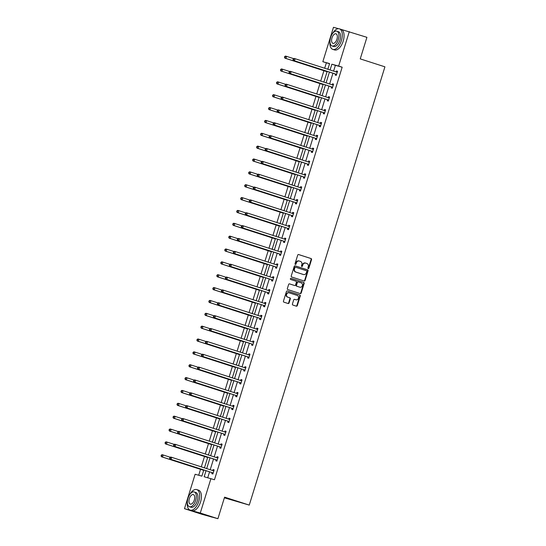 <?xml version="1.0" encoding="UTF-8"?>
<svg xmlns="http://www.w3.org/2000/svg" width="546" height="546" viewBox="0 0 546 546"><rect width="100%" height="100%" fill="white"/><g stroke="black" fill="none" stroke-linecap="round" stroke-linejoin="round"><path stroke-width="0.82" d="M308.224 268.598A0.594 0.512 105.4 0 0 308.879 268.188L311.541 259.596A0.846 0.73 105.4 0 0 311.097 258.565L298.642 254.552A0.846 0.73 105.4 0 0 297.7 255.139L295.038 263.732A0.594 0.512 105.4 0 0 296.007 264.046L296.355 262.933A2.71 2.327 105.4 0 1 299.29 261.036A2.71 2.327 105.4 0 1 299.372 261.056L300.409 261.391A2.71 2.327 105.4 0 1 301.822 264.694L301.474 265.806A0.594 0.512 105.4 0 0 302.443 266.12L302.791 265.008A2.71 2.327 105.4 0 1 305.726 263.104A2.71 2.327 105.4 0 1 305.808 263.131L306.845 263.465A2.71 2.327 105.4 0 1 308.258 266.769L307.91 267.881A0.594 0.512 105.4 0 0 308.224 268.598M308.04 268.489A0.594 0.512 105.4 0 0 308.456 268.072L311.118 259.473A0.846 0.73 105.4 0 0 310.674 258.442L298.491 254.525M295.168 264.346A0.594 0.512 105.4 0 0 295.584 263.93L295.925 262.817L296.355 262.933M301.604 266.421A0.594 0.512 105.4 0 0 302.02 265.998L302.361 264.885L302.791 265.008M292.424 304.02A0.846 0.73 105.4 0 0 292.868 305.05L296.362 306.176A0.846 0.73 105.4 0 0 297.304 305.589L300.259 296.041A0.846 0.73 105.4 0 0 299.815 295.011L287.36 290.998A0.846 0.73 105.4 0 0 286.418 291.584L283.463 301.133A0.846 0.73 105.4 0 0 283.906 302.163L288.124 303.521A0.846 0.73 105.4 0 0 289.066 302.941L290.335 298.853A0.846 0.73 105.4 0 0 289.892 297.823L287.797 297.147A2.266 1.945 105.4 0 1 289.141 292.82L297.338 295.461A2.266 1.945 105.4 0 1 296 299.788L294.635 299.345A0.846 0.73 105.4 0 0 293.687 299.931L292.424 304.02M341.318 29.457L366.919 37.326L360.244 58.886L384.923 66.83L249.256 505.091L224.583 497.147L217.909 518.7L200.286 513.028L184.473 508.674L195.127 474.256L201.897 476.126L203.801 469.983M349.29 31.654L338.643 66.066L331.866 64.203L330.077 69.984M206.033 470.7L204.163 476.747L214.462 479.75L342.165 67.199L338.643 66.066M210.933 478.61L200.286 513.028M304.149 281.013A0.846 0.73 105.4 0 0 305.091 280.426L308.046 270.877A0.846 0.73 105.4 0 0 307.61 269.847L295.147 265.841A0.846 0.73 105.4 0 0 294.205 266.428L291.25 275.969A0.846 0.73 105.4 0 0 291.694 277.006L304.149 281.013M299.979 293.509A0.846 0.73 105.4 0 0 300.771 292.888L303.726 283.347L304.156 283.463L301.201 293.011A0.846 0.73 105.4 0 1 300.28 293.605A0.846 0.73 105.4 0 0 300.28 293.605L287.797 289.585A0.846 0.73 105.4 0 1 287.36 288.554L288.622 284.466A0.846 0.73 105.4 0 1 289.537 283.872A0.846 0.73 105.4 0 0 289.537 283.872L294.615 285.51A0.846 0.73 105.4 0 0 295.557 284.923L296.396 282.207A0.846 0.73 105.4 0 0 295.959 281.176L290.697 279.484A0.594 0.512 105.4 0 1 291.032 278.344L291.045 278.351A0.594 0.512 105.4 0 0 291.032 278.344M291.045 278.351L303.712 282.432A0.846 0.73 105.4 0 1 304.156 283.463M217.909 518.7L202.102 514.346L184.473 508.674M329.559 63.732L322.829 61.712L333.483 27.3L338.54 28.692M224.372 497.815L249.256 505.091M207.35 458.51L207.535 457.562M208.333 454.989L208.524 454.361M215.308 432.794L215.493 431.845M216.291 429.272L216.482 428.644M223.273 407.077L223.457 406.128M224.256 403.549L224.447 402.928M231.231 381.361L231.415 380.412M232.214 377.832L232.405 377.211M239.196 355.644L239.38 354.695M240.172 352.115L240.37 351.494M247.154 329.927L247.338 328.979M248.137 326.399L248.328 325.778M255.119 304.211L255.296 303.262M256.094 300.682L256.286 300.061M263.076 278.494L263.261 277.539M264.059 274.966L264.25 274.345M271.034 252.778L271.219 251.822M272.017 249.249L272.208 248.628M278.999 227.061L279.183 226.105M279.975 223.532L280.173 222.911M286.957 201.338L287.141 200.389M287.94 197.816L288.131 197.188M294.922 175.621L295.099 174.672M295.898 172.099L296.096 171.471M302.88 149.904L303.064 148.956M303.863 146.383L304.054 145.755M310.838 124.188L311.022 123.239M311.821 120.666L312.012 120.038M318.803 98.471L318.987 97.522M319.779 94.949L319.976 94.321M326.761 72.754L326.945 71.806M327.743 69.226L327.934 68.605M326.358 62.845L324.686 68.243M323.921 70.714L320.707 81.101M319.942 83.572L316.728 93.96M315.963 96.43L312.742 106.818M311.978 109.289L308.763 119.676M307.999 122.147L304.784 132.535M304.02 135.005L300.805 145.393M300.041 147.864L296.826 158.258M296.062 160.722L292.84 171.116M292.076 173.58L288.861 183.975M288.097 186.439L284.882 196.833M284.118 199.297L280.903 209.691M280.139 212.155L276.918 222.55M276.16 225.013L272.939 235.408M272.174 237.872L268.96 248.266M268.195 250.73L264.981 261.125M264.216 263.588L261.002 273.983M260.237 276.447L257.016 286.841M256.258 289.305L253.037 299.699M252.272 302.163L249.058 312.558M248.293 315.022L245.079 325.416M244.315 327.887L241.1 338.274M240.336 340.745L237.114 351.133M236.35 353.603L233.135 363.991M232.371 366.462L229.156 376.849M228.392 379.32L225.177 389.707M224.413 392.178L221.198 402.566M220.434 405.036L217.212 415.424M216.448 417.895L213.233 428.282M212.469 430.753L209.255 441.141M208.49 443.611L205.276 453.999M204.511 456.47L201.297 466.857M200.532 469.328L198.696 475.245M322.782 85.613L322.966 84.664M323.764 82.091L323.955 81.463M314.824 111.329L315.001 110.381M315.8 107.808L315.998 107.18M306.859 137.046L307.043 136.097M307.842 133.524L308.033 132.896M298.901 162.763L299.085 161.814M299.877 159.241L300.075 158.613M290.936 188.479L291.12 187.531M291.919 184.958L292.11 184.33M282.978 214.203L283.162 213.247M283.961 210.674L284.152 210.053M275.02 239.919L275.198 238.964M275.996 236.391L276.187 235.77M267.055 265.636L267.24 264.68M268.038 262.107L268.229 261.486M259.097 291.352L259.282 290.397M260.073 287.824L260.271 287.203M251.133 317.069L251.317 316.12M252.115 313.541L252.307 312.919M243.175 342.786L243.359 341.837M244.158 339.257L244.349 338.636M235.217 368.502L235.394 367.554M236.193 364.974L236.384 364.353M227.252 394.219L227.436 393.27M228.235 390.69L228.426 390.069M219.294 419.935L219.472 418.987M220.27 416.407L220.468 415.786M211.329 445.652L211.514 444.703M212.312 442.13L212.503 441.502M203.371 471.369L203.556 470.42M204.347 467.847L204.545 467.219M329.429 72.086L326.099 82.842M325.443 84.944L322.12 95.7M321.464 97.802L318.141 108.558M317.485 110.661L314.155 121.417M313.506 123.519L310.176 134.275M309.527 136.377L306.197 147.133M305.542 149.235L302.218 159.992M301.563 162.094L298.239 172.85M297.584 174.959L294.253 185.708M293.605 187.817L290.274 198.567M289.626 200.675L286.295 211.425M285.64 213.534L282.316 224.283M281.661 226.392L278.33 237.141M277.682 239.25L274.351 250M273.703 252.109L270.372 262.858M269.724 264.967L266.393 275.716M265.738 277.825L262.414 288.575M261.759 290.684L258.429 301.433M257.78 303.542L254.45 314.291M253.801 316.4L250.471 327.15M249.822 329.258L246.492 340.008M245.837 342.117L242.513 352.866M241.858 354.975L238.527 365.731M237.879 367.833L234.548 378.59M233.9 380.692L230.569 391.448M229.914 393.55L226.59 404.306M225.935 406.408L222.611 417.164M221.956 419.267L218.625 430.023M217.977 432.125L214.646 442.881M213.998 444.983L210.667 455.739M210.012 457.841L206.688 468.598M327.846 69.26L329.6 63.575L322.829 61.712M204.45 467.874L207.78 457.125M208.435 455.016L211.759 444.267M212.414 442.158L215.738 431.408M216.393 429.299L219.724 418.55M220.372 416.441L223.703 405.692M224.351 403.583L227.682 392.833M228.337 390.724L231.661 379.975M232.316 377.866L235.64 367.117M236.295 365.008L239.626 354.258M240.274 352.15L243.605 341.4M244.253 339.291L247.584 328.542M248.239 326.433L251.563 315.677M252.218 313.575L255.542 302.818M256.197 300.716L259.527 289.96M260.176 287.858L263.506 277.102M264.155 275L267.485 264.244M268.141 262.141L271.464 251.385M272.12 249.283L275.45 238.527M276.099 236.425L279.429 225.669M280.078 223.567L283.408 212.81M284.056 210.708L287.387 199.952M288.042 197.85L291.366 187.094M292.021 184.992L295.352 174.235M296 172.133L299.331 161.377M299.979 159.268L303.31 148.519M303.958 146.41L307.289 135.661M307.944 133.552L311.268 122.802M311.923 120.693L315.254 109.944M315.902 107.835L319.233 97.086M319.881 94.977L323.212 84.227M323.867 82.118L327.19 71.369M342.165 67.199L335.394 65.336L333.606 71.117M332.951 73.219L329.627 83.975M328.972 86.084L325.641 96.833M324.993 98.942L321.662 109.691M321.014 111.8L317.683 122.55M317.028 124.659L313.704 135.408M313.049 137.517L309.719 148.266M309.07 150.375L305.74 161.125M305.091 163.234L301.761 173.983M301.112 176.092L297.782 186.841M297.126 188.95L293.803 199.7M293.147 201.808L289.817 212.558M289.168 214.667L285.838 225.416M285.189 227.525L281.859 238.274M281.21 240.383L277.88 251.133M277.225 253.242L273.901 263.998M273.246 266.1L269.915 276.856M269.267 278.958L265.936 289.714M265.288 291.817L261.957 302.573M261.302 304.675L257.978 315.431M257.323 317.533L253.999 328.289M253.344 330.391L250.013 341.148M249.365 343.25L246.034 354.006M245.386 356.108L242.055 366.864M241.4 368.966L238.076 379.723M237.421 381.825L234.097 392.581M233.442 394.683L230.112 405.439M229.463 407.541L226.133 418.297M225.484 420.406L222.154 431.156M221.499 433.265L218.175 444.014M217.52 446.123L214.196 456.872M213.541 458.981L210.21 469.731M209.562 471.84L207.733 477.73M335.394 65.336L331.866 64.203M212.804 470.495L213.09 469.574L214.155 469.867L212.879 473.989L211.814 473.696L212.101 472.775M216.782 457.637L217.069 456.715L218.141 457.009L216.864 461.131L215.793 460.838L216.08 459.916M220.761 444.778L221.048 443.857L222.12 444.151L220.843 448.273L219.772 447.979L220.058 447.058M224.747 431.92L225.027 430.999L226.099 431.292L224.822 435.415L223.758 435.121L224.037 434.2M228.726 419.062L229.013 418.14L230.078 418.434L228.801 422.556L227.737 422.263L228.023 421.341M232.705 406.204L232.992 405.282L234.057 405.576L232.78 409.698L231.716 409.404L232.002 408.483M236.684 393.345L236.971 392.424L238.042 392.717L236.766 396.84L235.695 396.546L235.981 395.625M240.663 380.487L240.95 379.566L242.021 379.859L240.745 383.981L239.674 383.688L239.96 382.766M244.649 367.629L244.936 366.707L246 367.001L244.724 371.123L243.659 370.83L243.939 369.908M248.628 354.77L248.915 353.849L249.979 354.142L248.703 358.265L247.638 357.971L247.925 357.05M252.607 341.912L252.894 340.991L253.958 341.284L252.689 345.406L251.617 345.113L251.904 344.185M256.586 329.054L256.873 328.132L257.944 328.426L256.668 332.548L255.596 332.255L255.883 331.326M260.572 316.195L260.851 315.274L261.923 315.568L260.647 319.69L259.575 319.39L259.862 318.468M264.551 303.337L264.837 302.416L265.902 302.709L264.626 306.832L263.561 306.531L263.841 305.61M268.53 290.479L268.816 289.557L269.881 289.851L268.605 293.973L267.54 293.673L267.827 292.752M272.509 277.621L272.795 276.699L273.86 276.993L272.59 281.108L271.519 280.815L271.806 279.893M276.488 264.762L276.774 263.834L277.846 264.134L276.569 268.25L275.498 267.956L275.785 267.035M280.473 251.904L280.753 250.976L281.825 251.276L280.548 255.391L279.477 255.098L279.764 254.177M284.452 239.046L284.739 238.117L285.804 238.418L284.527 242.533L283.463 242.24L283.743 241.318M288.431 226.18L288.718 225.259L289.783 225.553L288.506 229.675L287.442 229.381L287.728 228.46M292.41 213.322L292.697 212.401L293.768 212.694L292.492 216.817L291.421 216.523L291.707 215.602M296.389 200.464L296.676 199.543L297.747 199.836L296.471 203.958L295.4 203.665L295.686 202.743M300.375 187.606L300.655 186.684L301.726 186.978L300.45 191.1L299.379 190.807L299.665 189.885M304.354 174.747L304.641 173.826L305.705 174.119L304.429 178.242L303.364 177.948L303.651 177.027M308.333 161.889L308.62 160.968L309.684 161.261L308.408 165.383L307.343 165.09L307.63 164.169M312.312 149.031L312.599 148.109L313.67 148.403L312.394 152.525L311.322 152.232L311.609 151.31M316.291 136.172L316.578 135.251L317.649 135.544L316.373 139.667L315.301 139.373L315.588 138.452M320.277 123.314L320.557 122.393L321.628 122.686L320.352 126.809L319.287 126.515L319.567 125.594M324.256 110.456L324.542 109.534L325.607 109.828L324.331 113.95L323.266 113.657L323.553 112.735M328.235 97.597L328.521 96.676L329.586 96.97L328.31 101.092L327.245 100.798L327.532 99.877M332.214 84.739L332.5 83.818L333.572 84.111L332.296 88.234L331.224 87.94L331.511 87.019M336.193 71.881L336.479 70.96L337.551 71.253L336.275 75.375L335.203 75.082L335.49 74.16M336.479 70.96L337.537 71.301M332.5 83.818L333.558 84.159M328.521 96.676L329.572 97.017M324.542 109.534L325.593 109.876M320.557 122.393L321.614 122.734M316.578 135.251L317.635 135.592M312.599 148.109L313.657 148.451M308.62 160.968L309.671 161.309M304.641 173.826L305.692 174.167M300.655 186.684L301.713 187.025M296.676 199.543L297.734 199.884M292.697 212.401L293.748 212.742M288.718 225.259L289.769 225.6M284.739 238.117L285.79 238.459M280.753 250.976L281.811 251.317M276.774 263.834L277.832 264.175M272.795 276.699L273.846 277.034M268.816 289.557L269.867 289.892M264.837 302.416L265.888 302.75M260.851 315.274L261.909 315.608M256.873 328.132L257.93 328.467M252.894 340.991L253.945 341.325M248.915 353.849L249.966 354.183M244.936 366.707L245.987 367.048M240.95 379.566L242.008 379.907M236.971 392.424L238.029 392.765M232.992 405.282L234.043 405.623M229.013 418.14L230.064 418.482M225.027 430.999L226.085 431.34M221.048 443.857L222.106 444.198M217.069 456.715L218.127 457.057M213.09 469.574L214.141 469.915M305.644 263.083L305.378 263.015A2.71 2.327 105.4 0 0 305.296 262.988A2.71 2.327 105.4 0 0 302.361 264.885M299.201 261.015L298.942 260.94A2.71 2.327 105.4 0 0 298.86 260.913A2.71 2.327 105.4 0 0 295.925 262.817M303.876 280.924A0.846 0.73 105.4 0 0 304.668 280.31L307.623 270.761A0.846 0.73 105.4 0 0 307.18 269.731L294.997 265.806M306.804 271.458A0.594 0.512 105.4 0 0 306.497 270.734L295.557 267.219A0.594 0.512 105.4 0 0 294.901 267.629L294.54 268.803A2.71 2.327 105.4 0 0 295.952 272.099L303.426 274.508A2.71 2.327 105.4 0 0 303.508 274.529A2.71 2.327 105.4 0 0 306.442 272.631L306.804 271.458M295.522 267.206L295.133 267.096A0.594 0.512 105.4 0 0 294.471 267.506L294.901 267.629M303.16 274.433A2.71 2.327 105.4 0 1 303.078 274.413A2.71 2.327 105.4 0 1 302.996 274.392L295.522 271.983A2.71 2.327 105.4 0 1 294.11 268.68L294.471 267.506M289.414 283.852L294.192 285.387A0.846 0.73 105.4 0 0 294.239 285.401L294.642 285.517M290.922 278.33L303.712 282.432M299.856 287.196A2.266 1.945 105.4 0 0 301.201 282.869L298.307 281.934A0.846 0.73 105.4 0 0 297.365 282.521L296.526 285.23A0.846 0.73 105.4 0 0 296.969 286.268L299.433 287.08A2.266 1.945 105.4 0 0 299.57 287.114M298.259 281.92L297.884 281.818A0.846 0.73 105.4 0 0 296.942 282.405L297.365 282.521M299.433 287.08L296.539 286.145A0.846 0.73 105.4 0 1 296.103 285.114L296.942 282.405M303.726 283.347A0.846 0.73 105.4 0 0 303.283 282.309M295.707 299.706A2.266 1.945 105.4 0 1 295.57 299.672L294.478 299.317M288.998 292.779L288.711 292.704A2.266 1.945 105.4 0 0 287.373 297.031L287.797 297.147M287.851 303.433A0.846 0.73 105.4 0 0 288.643 302.818L289.906 298.737A0.846 0.73 105.4 0 0 289.462 297.7L287.373 297.031M296.082 306.088A0.846 0.73 105.4 0 0 296.874 305.473L299.829 295.925A0.846 0.73 105.4 0 0 299.392 294.895L287.21 290.97M293.646 58.647L286.582 56.374L285.94 58.436L284.875 58.142L326.61 71.581A0.86 0.744 -74.6 0 1 326.856 71.724L327.034 71.888M284.896 57.432L285.149 56.607L284.725 56.491L284.466 57.316L285.94 58.436L326.61 71.581M284.725 56.491L285.51 56.081L286.582 56.374L285.149 56.607M284.875 58.142L284.466 57.316M293.27 58.845L293.011 59.671L293.441 59.787L293.693 58.961L293.27 58.845L294.055 58.436L295.127 58.729L336.862 72.168A0.86 0.744 105.4 0 0 337.148 72.188L337.264 72.174M293.693 58.961L295.127 58.729L294.485 60.79L293.42 60.497L335.155 73.935A0.86 0.744 105.4 0 1 335.401 74.079L336.391 74.993M336.561 74.454L336.473 74.372A0.86 0.744 105.4 0 0 336.227 74.229L294.485 60.79L293.441 59.787M336.043 71.901A0.86 0.744 105.4 0 0 336.077 71.895L337.401 71.724M293.011 59.671L293.42 60.497M329.989 41.114A10.79 5.535 -72.2 0 0 332.78 49.365A10.79 5.535 -72.2 0 0 341.427 40.568A10.79 5.535 -72.2 0 0 339.387 28.829A10.79 5.535 -72.2 0 0 332.309 33.907M332.78 49.365L334.541 49.939A10.79 5.535 -72.2 0 0 343.188 41.141A10.79 5.535 -72.2 0 0 341.154 29.395L339.387 28.829M336.841 31.183L338.465 31.709A7.767 3.986 107.8 0 1 339.926 40.158A7.767 3.986 107.8 0 1 333.702 46.492L332.084 45.973A7.767 3.986 -72.2 0 0 338.308 39.64A7.767 3.986 -72.2 0 0 336.841 31.183A7.767 3.986 -72.2 0 0 330.617 37.517A7.767 3.986 -72.2 0 0 332.084 45.973M331.982 37.892A5.003 2.566 -72.2 0 0 332.93 43.339A5.003 2.566 -72.2 0 0 336.943 39.257A5.003 2.566 -72.2 0 0 335.995 33.811A5.003 2.566 -72.2 0 0 331.982 37.892M187.36 501.876A10.79 5.535 -72.2 0 0 190.145 510.135A10.79 5.535 -72.2 0 0 198.792 501.337A10.79 5.535 -72.2 0 0 196.758 489.598A10.79 5.535 -72.2 0 0 189.68 494.669M190.145 510.135L191.912 510.701A10.79 5.535 -72.2 0 0 200.559 501.904A10.79 5.535 -72.2 0 0 198.519 490.165L196.758 489.598M194.212 491.946L195.83 492.472A7.767 3.986 107.8 0 1 197.297 500.921A7.767 3.986 107.8 0 1 191.073 507.254L189.448 506.736A7.767 3.986 -72.2 0 0 195.68 500.402A7.767 3.986 -72.2 0 0 194.212 491.946A7.767 3.986 -72.2 0 0 187.988 498.286A7.767 3.986 -72.2 0 0 189.448 506.736M189.353 498.662A5.003 2.566 -72.2 0 0 190.295 504.108A5.003 2.566 -72.2 0 0 194.308 500.027A5.003 2.566 -72.2 0 0 193.366 494.58A5.003 2.566 -72.2 0 0 189.353 498.662M209.944 516.509L211.439 516.987A10.79 5.535 -72.2 0 0 212.182 517.123M289.667 71.506L282.596 69.233L281.961 71.294L280.89 71L322.631 84.439A0.86 0.744 -74.6 0 1 322.877 84.582L323.055 84.746M280.917 70.291L281.17 69.472L280.74 69.349L280.487 70.175L281.961 71.294L323.116 84.541M280.74 69.349L281.531 68.939L282.596 69.233L281.17 69.472M280.89 71L280.487 70.175M285.681 84.364L278.617 82.091L277.982 84.152L276.911 83.859L318.652 97.297A0.86 0.744 -74.6 0 1 318.898 97.441L319.069 97.604M276.931 83.149L277.191 82.33L276.761 82.207L276.508 83.033L277.982 84.152L319.13 97.4M276.761 82.207L277.552 81.798L278.617 82.091L277.191 82.33M276.911 83.859L276.508 83.033M289.291 71.703L289.032 72.529L289.462 72.645L289.714 71.819L289.291 71.703L290.076 71.294L291.141 71.587L332.883 85.026A0.86 0.744 105.4 0 0 333.162 85.046L333.285 85.033M289.714 71.819L291.141 71.587L290.506 73.649L289.435 73.355L331.176 86.794A0.86 0.744 105.4 0 1 331.422 86.937L332.412 87.851M332.575 87.312L332.494 87.23A0.86 0.744 105.4 0 0 332.248 87.087L290.506 73.649L289.462 72.645M332.057 84.76A0.86 0.744 105.4 0 0 332.098 84.753L333.422 84.582M289.032 72.529L289.435 73.355M285.305 84.562L285.053 85.388L285.483 85.504L285.735 84.678L285.305 84.562L286.097 84.152L287.162 84.446L328.904 97.884A0.86 0.744 105.4 0 0 329.183 97.905L329.306 97.891M285.735 84.678L287.162 84.446L286.527 86.507L285.456 86.213L327.197 99.652A0.86 0.744 105.4 0 1 327.443 99.795L328.433 100.71M328.596 100.171L328.508 100.089A0.86 0.744 105.4 0 0 328.262 99.945L286.527 86.507L285.483 85.504M328.078 97.618A0.86 0.744 105.4 0 0 328.119 97.611L329.443 97.441M285.053 85.388L285.456 86.213M281.702 97.222L274.638 94.949L273.996 97.011L272.932 96.717L314.673 110.156A0.86 0.744 -74.6 0 1 314.919 110.299L315.09 110.463M272.952 96.007L273.212 95.188L272.782 95.065L272.529 95.891L273.996 97.011L315.151 110.258M272.782 95.065L273.566 94.656L274.638 94.949L273.212 95.188M272.932 96.717L272.529 95.891M281.327 97.42L281.074 98.246L281.497 98.362L281.756 97.536L281.327 97.42L282.118 97.011L283.183 97.304L324.925 110.742A0.86 0.744 105.4 0 0 325.204 110.77L325.32 110.749M281.756 97.536L283.183 97.304L282.548 99.365L281.477 99.072L323.218 112.51A0.86 0.744 105.4 0 1 323.464 112.653L324.454 113.568M324.617 113.029L324.529 112.947A0.86 0.744 105.4 0 0 324.283 112.804L282.548 99.365L281.497 98.362M324.099 110.476A0.86 0.744 105.4 0 0 324.133 110.469L325.464 110.299M281.074 98.246L281.477 99.072M277.723 110.08L270.659 107.808L270.017 109.869L268.953 109.575L310.688 123.014A0.86 0.744 -74.6 0 1 310.933 123.157L311.111 123.321M268.973 108.866L269.226 108.047L268.803 107.924L268.543 108.75L270.017 109.869L311.172 123.116M268.803 107.924L269.587 107.514L270.659 107.808L269.226 108.047M268.953 109.575L268.543 108.75M277.348 110.278L277.095 111.104L277.518 111.22L277.777 110.394L277.348 110.278L278.132 109.869L279.204 110.162L320.946 123.601A0.86 0.744 105.4 0 0 321.225 123.628L321.341 123.608M277.777 110.394L279.204 110.162L278.562 112.223L277.498 111.93L319.239 125.368A0.86 0.744 105.4 0 1 319.478 125.512L320.468 126.426M320.639 125.887L320.55 125.805A0.86 0.744 105.4 0 0 320.304 125.662L278.562 112.223L277.518 111.22M320.12 123.335A0.86 0.744 105.4 0 0 320.154 123.328L321.485 123.157M277.095 111.104L277.498 111.93M273.744 122.946L266.68 120.666L266.038 122.727L264.974 122.434L306.709 135.872A0.86 0.744 -74.6 0 1 306.954 136.015L307.132 136.179M264.994 121.724L265.247 120.905L264.824 120.782L264.564 121.608L266.038 122.727L306.709 135.872M264.824 120.782L265.609 120.373L266.68 120.666L265.247 120.905M264.974 122.434L264.564 121.608M273.369 123.137L273.109 123.962L273.539 124.079L273.792 123.253L273.369 123.137L274.153 122.727L275.225 123.021L316.96 136.459A0.86 0.744 105.4 0 0 317.246 136.486L317.363 136.466M273.792 123.253L275.225 123.021L274.583 125.082L273.519 124.788L315.254 138.227A0.86 0.744 105.4 0 1 315.499 138.37L316.489 139.285M316.66 138.745L316.571 138.664A0.86 0.744 105.4 0 0 316.325 138.52L274.583 125.082L273.539 124.079M316.141 136.193A0.86 0.744 105.4 0 0 316.175 136.186L317.499 136.015M273.109 123.962L273.519 124.788M269.765 135.804L262.694 133.524L262.06 135.585L260.988 135.292L302.73 148.73A0.86 0.744 -74.6 0 1 302.975 148.874L303.153 149.038M261.015 134.582L261.268 133.763L260.838 133.64L260.585 134.466L262.06 135.585L303.214 148.833M260.838 133.64L261.63 133.231L262.694 133.524L261.268 133.763M260.988 135.292L260.585 134.466M269.39 135.995L269.13 136.821L269.56 136.937L269.813 136.118L269.39 135.995L270.174 135.585L271.239 135.879L312.981 149.317A0.86 0.744 105.4 0 0 313.261 149.345L313.384 149.324M269.813 136.118L271.239 135.879L270.604 137.94L269.533 137.647L311.275 151.085A0.86 0.744 105.4 0 1 311.52 151.228L312.51 152.143M312.674 151.604L312.592 151.522A0.86 0.744 105.4 0 0 312.346 151.379L270.604 137.94L269.56 136.937M312.155 149.051A0.86 0.744 105.4 0 0 312.196 149.051L313.52 148.874M269.13 136.821L269.533 137.647M265.779 148.662L258.715 146.383L258.081 148.444L257.009 148.15L298.751 161.589A0.86 0.744 -74.6 0 1 298.996 161.732L299.167 161.896M257.03 147.447L257.289 146.621L256.859 146.499L256.606 147.324L258.081 148.444L299.228 161.691M256.859 146.499L257.651 146.089L258.715 146.383L257.289 146.621M257.009 148.15L256.606 147.324M265.404 148.853L265.151 149.679L265.581 149.795L265.834 148.976L265.404 148.853L266.195 148.444L267.26 148.737L309.002 162.176A0.86 0.744 105.4 0 0 309.282 162.203L309.405 162.182M265.834 148.976L267.26 148.737L266.625 150.798L265.554 150.505L307.296 163.943A0.86 0.744 105.4 0 1 307.541 164.087L308.531 165.001M308.695 164.462L308.606 164.38A0.86 0.744 105.4 0 0 308.36 164.237L266.625 150.798L265.581 149.795M308.176 161.909A0.86 0.744 105.4 0 0 308.217 161.909L309.541 161.732M265.151 149.679L265.554 150.505M261.8 161.52L254.736 159.241L254.095 161.302L253.03 161.009L294.772 174.447A0.86 0.744 -74.6 0 1 295.011 174.59L295.188 174.754M253.051 160.306L253.31 159.48L252.88 159.364L252.627 160.183L254.095 161.302L295.25 174.549M252.88 159.364L253.665 158.947L254.736 159.241L253.31 159.48M253.03 161.009L252.627 160.183M261.425 161.712L261.172 162.537L261.595 162.653L261.855 161.834L261.425 161.712L262.21 161.302L263.281 161.596L305.023 175.034A0.86 0.744 105.4 0 0 305.303 175.061L305.419 175.041M261.855 161.834L263.281 161.596L262.646 163.657L261.575 163.363L303.317 176.802A0.86 0.744 105.4 0 1 303.562 176.945L304.545 177.86M304.716 177.32L304.627 177.238A0.86 0.744 105.4 0 0 304.381 177.095L262.646 163.657L261.595 162.653M304.197 174.768A0.86 0.744 105.4 0 0 304.231 174.768L305.562 174.59M261.172 162.537L261.575 163.363M257.821 174.379L250.757 172.099L250.116 174.16L249.051 173.867L290.786 187.305A0.86 0.744 -74.6 0 1 291.032 187.449L291.209 187.612M249.072 173.164L249.324 172.338L248.901 172.222L248.642 173.041L250.116 174.16L291.271 187.408M248.901 172.222L249.686 171.806L250.757 172.099L249.324 172.338M249.051 173.867L248.642 173.041M257.446 174.57L257.193 175.396L257.616 175.512L257.876 174.693L257.446 174.57L258.231 174.16L259.302 174.454L301.037 187.892A0.86 0.744 105.4 0 0 301.324 187.92L301.44 187.899M257.876 174.693L259.302 174.454L258.661 176.515L257.596 176.221L299.338 189.66A0.86 0.744 105.4 0 1 299.577 189.803L300.566 190.718M300.737 190.179L300.648 190.097A0.86 0.744 105.4 0 0 300.402 189.953L258.661 176.515L257.616 175.512M300.218 187.626A0.86 0.744 105.4 0 0 300.252 187.626L301.583 187.449M257.193 175.396L257.596 176.221M253.842 187.237L246.772 184.958L246.137 187.019L245.072 186.725L286.807 200.164A0.86 0.744 -74.6 0 1 287.053 200.307L287.23 200.471M245.093 186.022L245.345 185.196L244.922 185.08L244.663 185.899L246.137 187.019L286.807 200.164M244.922 185.08L245.707 184.664L246.772 184.958L245.345 185.196M245.072 186.725L244.663 185.899M253.467 187.428L253.208 188.254L253.637 188.37L253.89 187.551L253.467 187.428L254.252 187.019L255.323 187.312L297.058 200.751A0.86 0.744 105.4 0 0 297.345 200.778L297.461 200.764M253.89 187.551L255.323 187.312L254.682 189.373L253.617 189.08L295.352 202.518A0.86 0.744 105.4 0 1 295.598 202.662L296.587 203.576M296.758 203.037L296.669 202.955A0.86 0.744 105.4 0 0 296.423 202.812L254.682 189.373L253.637 188.37M296.239 200.484A0.86 0.744 105.4 0 0 296.273 200.484L297.597 200.307M253.208 188.254L253.617 189.08M249.863 200.095L242.793 197.816L242.158 199.877L241.086 199.583L282.828 213.022A0.86 0.744 -74.6 0 1 283.074 213.165L283.244 213.329M241.114 198.88L241.366 198.055L240.936 197.939L240.684 198.758L242.158 199.877L282.828 213.022M240.936 197.939L241.728 197.522L242.793 197.816L241.366 198.055M241.086 199.583L240.684 198.758M249.481 200.286L249.229 201.112L249.659 201.228L249.911 200.409L249.481 200.286L250.273 199.877L251.337 200.17L293.079 213.609A0.86 0.744 105.4 0 0 293.359 213.636L293.482 213.623M249.911 200.409L251.337 200.17L250.703 202.232L249.631 201.938L291.373 215.377A0.86 0.744 105.4 0 1 291.619 215.52L292.608 216.434M292.772 215.895L292.683 215.813A0.86 0.744 105.4 0 0 292.444 215.67L250.703 202.232L249.659 201.228M292.253 213.343A0.86 0.744 105.4 0 0 292.294 213.343L293.618 213.172M249.229 201.112L249.631 201.938M245.877 212.954L238.814 210.681L238.179 212.735L237.107 212.442L278.849 225.88A0.86 0.744 -74.6 0 1 279.095 226.024L279.265 226.187M237.128 211.739L237.387 210.913L236.957 210.797L236.705 211.616L238.179 212.735L279.327 225.989M236.957 210.797L237.749 210.381L238.814 210.681L237.387 210.913M237.107 212.442L236.705 211.616M245.502 213.152L245.25 213.971L245.68 214.093L245.932 213.268L245.502 213.152L246.294 212.735L247.358 213.029L289.1 226.467A0.86 0.744 105.4 0 0 289.38 226.494L289.496 226.481M245.932 213.268L247.358 213.029L246.724 215.09L245.652 214.796L287.394 228.235A0.86 0.744 105.4 0 1 287.64 228.378L288.629 229.3M288.793 228.754L288.704 228.672A0.86 0.744 105.4 0 0 288.459 228.528L246.724 215.09L245.68 214.093M288.274 226.201A0.86 0.744 105.4 0 0 288.315 226.201L289.639 226.03M245.25 213.971L245.652 214.796M241.898 225.812L234.835 223.539L234.193 225.594L233.128 225.3L274.87 238.739A0.86 0.744 -74.6 0 1 275.109 238.882L275.286 239.046M233.149 224.597L233.408 223.771L232.978 223.655L232.726 224.474L234.193 225.594L275.348 238.848M232.978 223.655L233.763 223.239L234.835 223.539L233.408 223.771M233.128 225.3L232.726 224.474M241.523 226.01L241.271 226.829L241.694 226.952L241.953 226.126L241.523 226.01L242.308 225.594L243.38 225.887L285.121 239.325A0.86 0.744 105.4 0 0 285.401 239.353L285.517 239.339M241.953 226.126L243.38 225.887L242.745 227.948L241.673 227.655L283.415 241.093A0.86 0.744 105.4 0 1 283.661 241.236L284.643 242.158M284.814 241.612L284.725 241.53A0.86 0.744 105.4 0 0 284.48 241.387L242.745 227.948L241.694 226.952M284.295 239.059A0.86 0.744 105.4 0 0 284.329 239.059L285.66 238.889M241.271 226.829L241.673 227.655M237.92 238.67L230.856 236.398L230.214 238.459L229.149 238.158L270.884 251.597A0.86 0.744 -74.6 0 1 271.13 251.74L271.307 251.904M229.17 237.455L229.422 236.63L228.999 236.514L228.74 237.339L230.214 238.459L271.369 251.706M228.999 236.514L229.784 236.097L230.856 236.398L229.422 236.63M229.149 238.158L228.74 237.339M237.544 238.868L237.285 239.687L237.715 239.81L237.967 238.984L237.544 238.868L238.329 238.452L239.401 238.745L281.135 252.184A0.86 0.744 105.4 0 0 281.422 252.211L281.538 252.197M237.967 238.984L239.401 238.745L238.759 240.806L237.694 240.513L279.429 253.951A0.86 0.744 105.4 0 1 279.675 254.095L280.664 255.016M280.835 254.47L280.746 254.388A0.86 0.744 105.4 0 0 280.501 254.245L238.759 240.806L237.715 239.81M280.316 251.918A0.86 0.744 105.4 0 0 280.351 251.918L281.681 251.747M237.285 239.687L237.694 240.513M233.941 251.529L226.87 249.256L226.235 251.317L225.164 251.017L266.905 264.455A0.86 0.744 -74.6 0 1 267.151 264.598L267.328 264.762M225.191 250.314L225.443 249.488L225.02 249.372L224.761 250.198L226.235 251.317L267.39 264.564M225.02 249.372L225.805 248.962L226.87 249.256L225.443 249.488M225.164 251.017L224.761 250.198M233.565 251.726L233.306 252.545L233.736 252.668L233.988 251.843L233.565 251.726L234.35 251.31L235.422 251.604L277.156 265.042A0.86 0.744 105.4 0 0 277.443 265.069L277.559 265.056M233.988 251.843L235.422 251.604L234.78 253.665L233.715 253.371L275.45 266.81A0.86 0.744 105.4 0 1 275.696 266.953L276.685 267.874M276.856 267.328L276.767 267.247A0.86 0.744 105.4 0 0 276.522 267.103L234.78 253.665L233.736 252.668M276.337 264.776A0.86 0.744 105.4 0 0 276.372 264.776L277.696 264.605M233.306 252.545L233.715 253.371M229.955 264.387L222.891 262.114L222.256 264.175L221.185 263.875L262.926 277.313A0.86 0.744 -74.6 0 1 263.172 277.457L263.343 277.621M221.212 263.172L221.464 262.346L221.034 262.23L220.782 263.056L222.256 264.175L262.926 277.313M221.034 262.23L221.826 261.821L222.891 262.114L221.464 262.346M221.185 263.875L220.782 263.056M229.579 264.585L229.327 265.404L229.757 265.527L230.009 264.701L229.579 264.585L230.371 264.168L231.436 264.462L273.177 277.9A0.86 0.744 105.4 0 0 273.457 277.928L273.58 277.914M230.009 264.701L231.436 264.462L230.801 266.523L229.73 266.23L271.471 279.668A0.86 0.744 105.4 0 1 271.717 279.811L272.707 280.733M272.87 280.187L272.782 280.105A0.86 0.744 105.4 0 0 272.543 279.962L230.801 266.523L229.757 265.527M272.352 277.634A0.86 0.744 105.4 0 0 272.393 277.634L273.717 277.464M229.327 265.404L229.73 266.23M225.976 277.245L218.912 274.972L218.277 277.034L217.206 276.74L258.947 290.172A0.86 0.744 -74.6 0 1 259.193 290.315L259.364 290.479M217.226 276.03L217.485 275.204L217.055 275.088L216.803 275.914L218.277 277.034L259.425 290.281M217.055 275.088L217.847 274.679L218.912 274.972L217.485 275.204M217.206 276.74L216.803 275.914M225.6 277.443L225.348 278.262L225.771 278.385L226.03 277.559L225.6 277.443L226.392 277.027L227.457 277.327L269.198 290.759A0.86 0.744 105.4 0 0 269.478 290.786L269.594 290.772M226.03 277.559L227.457 277.327L226.822 279.381L225.751 279.088L267.492 292.526A0.86 0.744 105.4 0 1 267.738 292.67L268.728 293.591M268.891 293.045L268.803 292.963A0.86 0.744 105.4 0 0 268.557 292.82L226.822 279.381L225.771 278.385M268.373 290.492A0.86 0.744 105.4 0 0 268.414 290.492L269.738 290.322M225.348 278.262L225.751 279.088M221.997 290.103L214.933 287.831L214.291 289.892L213.227 289.598L254.968 303.03A0.86 0.744 -74.6 0 1 255.207 303.18L255.385 303.337M213.247 288.889L213.506 288.063L213.076 287.947L212.824 288.773L214.291 289.892L255.446 303.139M213.076 287.947L213.861 287.537L214.933 287.831L213.506 288.063M213.227 289.598L212.824 288.773M221.621 290.301L221.369 291.127L221.792 291.243L222.051 290.417L221.621 290.301L222.406 289.885L223.478 290.185L265.22 303.617A0.86 0.744 105.4 0 0 265.499 303.644L265.615 303.631M222.051 290.417L223.478 290.185L222.836 292.24L221.772 291.946L263.513 305.385A0.86 0.744 105.4 0 1 263.759 305.528L264.742 306.449M264.912 305.903L264.824 305.821A0.86 0.744 105.4 0 0 264.578 305.678L222.836 292.24L221.792 291.243M264.394 303.358A0.86 0.744 105.4 0 0 264.428 303.351L265.759 303.18M221.369 291.127L221.772 291.946M218.018 302.962L210.954 300.689L210.312 302.75L209.248 302.457L250.983 315.888A0.86 0.744 -74.6 0 1 251.228 316.038L251.406 316.195M209.268 301.747L209.521 300.921L209.098 300.805L208.838 301.631L210.312 302.75L251.467 315.998M209.098 300.805L209.882 300.396L210.954 300.689L209.521 300.921M209.248 302.457L208.838 301.631M217.642 303.16L217.383 303.986L217.813 304.102L218.066 303.276L217.642 303.16L218.427 302.75L219.499 303.044L261.234 316.475A0.86 0.744 105.4 0 0 261.52 316.503L261.636 316.489M218.066 303.276L219.499 303.044L218.857 305.105L217.793 304.805L259.527 318.243A0.86 0.744 105.4 0 1 259.773 318.386L260.763 319.308M260.933 318.762L260.845 318.68A0.86 0.744 105.4 0 0 260.599 318.536L218.857 305.105L217.813 304.102M260.415 316.216A0.86 0.744 105.4 0 0 260.449 316.209L261.773 316.038M217.383 303.986L217.793 304.805M214.039 315.82L206.968 313.547L206.333 315.608L205.262 315.315L247.004 328.747A0.86 0.744 -74.6 0 1 247.249 328.897L247.427 329.054M205.289 314.605L205.542 313.779L205.119 313.663L204.859 314.489L206.333 315.608L247.488 328.856M205.119 313.663L205.903 313.254L206.968 313.547L205.542 313.779M205.262 315.315L204.859 314.489M213.663 316.018L213.404 316.844L213.834 316.96L214.087 316.134L213.663 316.018L214.448 315.608L215.52 315.902L257.255 329.334A0.86 0.744 105.4 0 0 257.535 329.361L257.657 329.347M214.087 316.134L215.52 315.902L214.878 317.963L213.814 317.663L255.548 331.101A0.86 0.744 105.4 0 1 255.794 331.245L256.784 332.166M256.954 331.627L256.866 331.545A0.86 0.744 105.4 0 0 256.62 331.395L214.878 317.963L213.834 316.96M256.429 329.074A0.86 0.744 105.4 0 0 256.47 329.067L257.794 328.897M213.404 316.844L213.814 317.663M210.053 328.678L202.989 326.406L202.354 328.467L201.283 328.173L243.025 341.605A0.86 0.744 -74.6 0 1 243.27 341.755L243.441 341.912M201.31 327.464L201.563 326.638L201.133 326.522L200.88 327.347L202.354 328.467L243.509 341.714M201.133 326.522L201.924 326.112L202.989 326.406L201.563 326.638M201.283 328.173L200.88 327.347M209.678 328.876L209.425 329.702L209.855 329.818L210.108 328.992L209.678 328.876L210.469 328.467L211.534 328.76L253.276 342.192A0.86 0.744 105.4 0 0 253.556 342.219L253.678 342.205M210.108 328.992L211.534 328.76L210.899 330.821L209.828 330.528L251.57 343.96A0.86 0.744 105.4 0 1 251.815 344.103L252.805 345.024M252.969 344.485L252.88 344.403A0.86 0.744 105.4 0 0 252.641 344.253L210.899 330.821L209.855 329.818M252.45 341.933A0.86 0.744 105.4 0 0 252.491 341.926L253.815 341.755M209.425 329.702L209.828 330.528M206.074 341.537L199.01 339.264L198.375 341.325L197.304 341.032L239.046 354.47A0.86 0.744 -74.6 0 1 239.291 354.613L239.462 354.77M197.324 340.322L197.584 339.496L197.154 339.38L196.901 340.206L198.375 341.325L239.523 354.572M197.154 339.38L197.939 338.97L199.01 339.264L197.584 339.496M197.304 341.032L196.901 340.206M205.699 341.735L205.446 342.56L205.869 342.676L206.129 341.851L205.699 341.735L206.49 341.325L207.555 341.619L249.297 355.057A0.86 0.744 105.4 0 0 249.577 355.077L249.693 355.064M206.129 341.851L207.555 341.619L206.92 343.68L205.849 343.386L247.591 356.818A0.86 0.744 105.4 0 1 247.836 356.961L248.826 357.883M248.99 357.343L248.901 357.261A0.86 0.744 105.4 0 0 248.655 357.111L206.92 343.68L205.869 342.676M248.471 354.791A0.86 0.744 105.4 0 0 248.512 354.784L249.836 354.613M205.446 342.56L205.849 343.386M202.095 354.395L195.031 352.122L194.39 354.183L193.325 353.89L235.067 367.328A0.86 0.744 -74.6 0 1 235.306 367.472L235.483 367.629M193.345 353.18L193.605 352.354L193.175 352.238L192.922 353.064L194.39 354.183L235.544 367.431M193.175 352.238L193.96 351.829L195.031 352.122L193.605 352.354M193.325 353.89L192.922 353.064M201.72 354.593L201.467 355.419L201.89 355.535L202.15 354.709L201.72 354.593L202.505 354.183L203.576 354.477L245.318 367.915A0.86 0.744 105.4 0 0 245.598 367.936L245.714 367.922M202.15 354.709L203.576 354.477L202.935 356.538L201.87 356.245L243.612 369.676A0.86 0.744 105.4 0 1 243.85 369.826L244.84 370.741M245.011 370.202L244.922 370.12A0.86 0.744 105.4 0 0 244.676 369.97L202.935 356.538L201.89 355.535M244.492 367.649A0.86 0.744 105.4 0 0 244.526 367.642L245.857 367.472M201.467 355.419L201.87 356.245M198.116 367.253L191.052 364.981L190.411 367.042L189.346 366.748L231.081 380.187A0.86 0.744 -74.6 0 1 231.327 380.33L231.504 380.487M189.366 366.038L189.619 365.213L189.196 365.097L188.936 365.922L190.411 367.042L231.565 380.289M189.196 365.097L189.981 364.687L191.052 364.981L189.619 365.213M189.346 366.748L188.936 365.922M197.741 367.451L197.481 368.277L197.911 368.393L198.164 367.567L197.741 367.451L198.526 367.042L199.597 367.335L241.332 380.774A0.86 0.744 105.4 0 0 241.619 380.794L241.735 380.78M198.164 367.567L199.597 367.335L198.956 369.396L197.891 369.103L239.626 382.534A0.86 0.744 105.4 0 1 239.871 382.685L240.861 383.599M241.032 383.06L240.943 382.978A0.86 0.744 105.4 0 0 240.697 382.835L198.956 369.396L197.911 368.393M240.513 380.507A0.86 0.744 105.4 0 0 240.547 380.501L241.871 380.33M197.481 368.277L197.891 369.103M194.137 380.112L187.066 377.839L186.432 379.9L185.36 379.607L227.102 393.045A0.86 0.744 -74.6 0 1 227.348 393.188L227.525 393.352M185.387 378.897L185.64 378.071L185.21 377.955L184.958 378.781L186.432 379.9L227.586 393.147M185.21 377.955L186.002 377.545L187.066 377.839L185.64 378.071M185.36 379.607L184.958 378.781M193.762 380.309L193.502 381.135L193.932 381.251L194.185 380.425L193.762 380.309L194.547 379.9L195.611 380.193L237.353 393.632A0.86 0.744 105.4 0 0 237.633 393.652L237.756 393.639M194.185 380.425L195.611 380.193L194.977 382.255L193.912 381.961L235.647 395.393A0.86 0.744 105.4 0 1 235.892 395.543L236.882 396.457M237.053 395.918L236.964 395.836A0.86 0.744 105.4 0 0 236.718 395.693L194.977 382.255L193.932 381.251M236.527 393.366A0.86 0.744 105.4 0 0 236.568 393.359L237.892 393.188M193.502 381.135L193.912 381.961M190.151 392.97L183.087 390.697L182.453 392.758L181.381 392.465L223.123 405.903A0.86 0.744 -74.6 0 1 223.369 406.047L223.539 406.21M181.409 391.755L181.661 390.929L181.231 390.813L180.979 391.639L182.453 392.758L223.123 405.903M181.231 390.813L182.023 390.404L183.087 390.697L181.661 390.929M181.381 392.465L180.979 391.639M189.776 393.168L189.523 393.994L189.953 394.11L190.206 393.284L189.776 393.168L190.568 392.758L191.632 393.052L233.374 406.49A0.86 0.744 105.4 0 0 233.654 406.511L233.777 406.497M190.206 393.284L191.632 393.052L190.998 395.113L189.926 394.819L231.668 408.258A0.86 0.744 105.4 0 1 231.913 408.401L232.903 409.316M233.067 408.777L232.978 408.695A0.86 0.744 105.4 0 0 232.739 408.551L190.998 395.113L189.953 394.11M232.548 406.224A0.86 0.744 105.4 0 0 232.589 406.217L233.913 406.047M189.523 393.994L189.926 394.819M186.172 405.828L179.108 403.555L178.474 405.617L177.402 405.323L219.144 418.762A0.86 0.744 -74.6 0 1 219.39 418.905L219.56 419.069M177.423 404.613L177.682 403.787L177.252 403.671L177 404.497L178.474 405.617L219.622 418.864M177.252 403.671L178.037 403.262L179.108 403.555L177.682 403.787M177.402 405.323L177 404.497M185.797 406.026L185.544 406.852L185.968 406.968L186.227 406.142L185.797 406.026L186.589 405.617L187.653 405.91L229.395 419.348A0.86 0.744 105.4 0 0 229.675 419.369L229.791 419.355M186.227 406.142L187.653 405.91L187.019 407.971L185.947 407.678L227.689 421.116A0.86 0.744 105.4 0 1 227.935 421.259L228.924 422.174M229.088 421.635L228.999 421.553A0.86 0.744 105.4 0 0 228.754 421.41L187.019 407.971L185.968 406.968M228.569 419.082A0.86 0.744 105.4 0 0 228.61 419.075L229.934 418.905M185.544 406.852L185.947 407.678M182.193 418.686L175.13 416.414L174.488 418.475L173.423 418.181L215.158 431.62A0.86 0.744 -74.6 0 1 215.404 431.763L215.581 431.927M173.444 417.472L173.696 416.653L173.273 416.53L173.014 417.356L174.488 418.475L215.643 431.722M173.273 416.53L174.058 416.12L175.13 416.414L173.696 416.653M173.423 418.181L173.014 417.356M181.818 418.884L181.565 419.71L181.989 419.826L182.248 419L181.818 418.884L182.603 418.475L183.674 418.768L225.416 432.207A0.86 0.744 105.4 0 0 225.696 432.227L225.812 432.214M182.248 419L183.674 418.768L183.033 420.829L181.968 420.536L223.71 433.974A0.86 0.744 105.4 0 1 223.949 434.118L224.938 435.032M225.109 434.493L225.02 434.411A0.86 0.744 105.4 0 0 224.775 434.268L183.033 420.829L181.989 419.826M224.59 431.941A0.86 0.744 105.4 0 0 224.624 431.934L225.955 431.763M181.565 419.71L181.968 420.536M178.214 431.545L171.151 429.272L170.509 431.333L169.444 431.04L211.179 444.478A0.86 0.744 -74.6 0 1 211.425 444.621L211.602 444.785M169.465 430.33L169.717 429.511L169.294 429.388L169.035 430.214L170.509 431.333L211.664 444.58M169.294 429.388L170.079 428.979L171.151 429.272L169.717 429.511M169.444 431.04L169.035 430.214M177.839 431.743L177.58 432.568L178.01 432.685L178.262 431.859L177.839 431.743L178.624 431.333L179.695 431.627L221.43 445.065A0.86 0.744 105.4 0 0 221.717 445.086L221.833 445.072M178.262 431.859L179.695 431.627L179.054 433.688L177.989 433.394L219.724 446.833A0.86 0.744 105.4 0 1 219.97 446.976L220.959 447.891M221.13 447.351L221.041 447.27A0.86 0.744 105.4 0 0 220.796 447.126L179.054 433.688L178.01 432.685M220.611 444.799A0.86 0.744 105.4 0 0 220.645 444.792L221.969 444.621M177.58 432.568L177.989 433.394M174.235 444.403L167.165 442.13L166.53 444.191L165.458 443.898L207.2 457.336A0.86 0.744 -74.6 0 1 207.446 457.48L207.623 457.644M165.486 443.188L165.738 442.369L165.308 442.246L165.056 443.072L166.53 444.191L207.685 457.439M165.308 442.246L166.1 441.837L167.165 442.13L165.738 442.369M165.458 443.898L165.056 443.072M173.86 444.601L173.601 445.427L174.031 445.543L174.283 444.717L173.86 444.601L174.645 444.191L175.71 444.485L217.451 457.923A0.86 0.744 105.4 0 0 217.731 457.951L217.854 457.93M174.283 444.717L175.71 444.485L175.075 446.546L174.003 446.253L215.745 459.691A0.86 0.744 105.4 0 1 215.991 459.834L216.98 460.749M217.144 460.21L217.062 460.128A0.86 0.744 105.4 0 0 216.817 459.985L175.075 446.546L174.031 445.543M216.625 457.657A0.86 0.744 105.4 0 0 216.666 457.65L217.99 457.48M173.601 445.427L174.003 446.253M170.25 457.261L163.186 454.989L162.551 457.05L161.48 456.756L203.221 470.195A0.86 0.744 -74.6 0 1 203.467 470.338L203.638 470.502M161.5 456.047L161.759 455.228L161.329 455.105L161.077 455.93L162.551 457.05L203.221 470.195M161.329 455.105L162.121 454.695L163.186 454.989L161.759 455.228M161.48 456.756L161.077 455.93M169.874 457.459L169.622 458.285L170.052 458.401L170.304 457.575L169.874 457.459L170.666 457.05L171.731 457.343L213.472 470.782A0.86 0.744 105.4 0 0 213.752 470.809L213.875 470.788M170.304 457.575L171.731 457.343L171.096 459.404L170.024 459.111L211.766 472.549A0.86 0.744 105.4 0 1 212.012 472.693L213.001 473.607M213.165 473.068L213.076 472.986A0.86 0.744 105.4 0 0 212.831 472.843L171.096 459.404L170.052 458.401M212.647 470.515A0.86 0.744 105.4 0 0 212.687 470.509L214.012 470.338M169.622 458.285L170.024 459.111M308.456 268.072L308.879 268.188M295.584 263.93L296.007 264.046M302.02 265.998L302.443 266.12M310.674 258.442L311.097 258.565M311.118 259.473L311.541 259.596M307.18 269.731L307.61 269.847M307.623 270.761L308.046 270.877M304.668 280.31L305.091 280.426M294.11 268.68L294.54 268.803M295.522 271.983L295.952 272.099M302.996 274.392L303.426 274.508M300.771 292.888L301.201 293.011M294.192 285.387L294.615 285.51M296.103 285.114L296.526 285.23M296.539 286.145L296.969 286.268M295.57 299.672L296 299.788M289.462 297.7L289.892 297.823M289.906 298.737L290.335 298.853M288.643 302.818L289.066 302.941M299.392 294.895L299.815 295.011M299.829 295.925L300.259 296.041M296.874 305.473L297.304 305.589M336.473 74.372L335.401 74.079M336.227 74.229L335.155 73.935M337.148 72.188L336.077 71.895M322.631 84.439L323.109 84.569M318.652 97.297L319.123 97.427M332.494 87.23L331.422 86.937M332.248 87.087L331.176 86.794M333.162 85.046L332.098 84.753M328.508 100.089L327.443 99.795M328.262 99.945L327.197 99.652M329.183 97.905L328.119 97.611M314.673 110.156L315.144 110.285M324.529 112.947L323.464 112.653M324.283 112.804L323.218 112.51M325.204 110.77L324.133 110.469M310.688 123.014L311.165 123.143M320.55 125.805L319.478 125.512M320.304 125.662L319.239 125.368M321.225 123.628L320.154 123.328M316.571 138.664L315.499 138.37M316.325 138.52L315.254 138.227M317.246 136.486L316.175 136.186M302.73 148.73L303.201 148.86M312.592 151.522L311.52 151.228M312.346 151.379L311.275 151.085M313.261 149.345L312.196 149.051M298.751 161.589L299.222 161.718M308.606 164.38L307.541 164.087M308.36 164.237L307.296 163.943M309.282 162.203L308.217 161.909M294.772 174.447L295.243 174.577M304.627 177.238L303.562 176.945M304.381 177.095L303.317 176.802M305.303 175.061L304.231 174.768M290.786 187.305L291.264 187.435M300.648 190.097L299.577 189.803M300.402 189.953L299.338 189.66M301.324 187.92L300.252 187.626M296.669 202.955L295.598 202.662M296.423 202.812L295.352 202.518M297.345 200.778L296.273 200.484M292.683 215.813L291.619 215.52M292.444 215.67L291.373 215.377M293.359 213.636L292.294 213.343M278.849 225.88L279.32 226.01M288.704 228.672L287.64 228.378M288.459 228.528L287.394 228.235M289.38 226.494L288.315 226.201M274.87 238.739L275.341 238.868M284.725 241.53L283.661 241.236M284.48 241.387L283.415 241.093M285.401 239.353L284.329 239.059M270.884 251.597L271.362 251.726M280.746 254.388L279.675 254.095M280.501 254.245L279.429 253.951M281.422 252.211L280.351 251.918M266.905 264.455L267.383 264.585M276.767 267.247L275.696 266.953M276.522 267.103L275.45 266.81M277.443 265.069L276.372 264.776M272.782 280.105L271.717 279.811M272.543 279.962L271.471 279.668M273.457 277.928L272.393 277.634M258.947 290.172L259.418 290.301M268.803 292.963L267.738 292.67M268.557 292.82L267.492 292.526M269.478 290.786L268.414 290.492M254.968 303.03L255.439 303.16M264.824 305.821L263.759 305.528M264.578 305.678L263.513 305.385M265.499 303.644L264.428 303.351M250.983 315.888L251.46 316.025M260.845 318.68L259.773 318.386M260.599 318.536L259.527 318.243M261.52 316.503L260.449 316.209M247.004 328.747L247.481 328.883M256.866 331.545L255.794 331.245M256.62 331.395L255.548 331.101M257.535 329.361L256.47 329.067M243.025 341.605L243.496 341.741M252.88 344.403L251.815 344.103M252.641 344.253L251.57 343.96M253.556 342.219L252.491 341.926M239.046 354.47L239.517 354.6M248.901 357.261L247.836 356.961M248.655 357.111L247.591 356.818M249.577 355.077L248.512 354.784M235.067 367.328L235.538 367.458M244.922 370.12L243.85 369.826M244.676 369.97L243.612 369.676M245.598 367.936L244.526 367.642M231.081 380.187L231.559 380.316M240.943 382.978L239.871 382.685M240.697 382.835L239.626 382.534M241.619 380.794L240.547 380.501M227.102 393.045L227.58 393.175M236.964 395.836L235.892 395.543M236.718 395.693L235.647 395.393M237.633 393.652L236.568 393.359M232.978 408.695L231.913 408.401M232.739 408.551L231.668 408.258M233.654 406.511L232.589 406.217M219.144 418.762L219.615 418.891M228.999 421.553L227.935 421.259M228.754 421.41L227.689 421.116M229.675 419.369L228.61 419.075M215.158 431.62L215.636 431.75M225.02 434.411L223.949 434.118M224.775 434.268L223.71 433.974M225.696 432.227L224.624 431.934M211.179 444.478L211.657 444.608M221.041 447.27L219.97 446.976M220.796 447.126L219.724 446.833M221.717 445.086L220.645 444.792M207.2 457.336L207.678 457.466M217.062 460.128L215.991 459.834M216.817 459.985L215.745 459.691M217.731 457.951L216.666 457.65M213.076 472.986L212.012 472.693M212.831 472.843L211.766 472.549M213.752 470.809L212.687 470.509M305.296 262.988L305.726 263.104M298.86 260.913L299.29 261.036M295.113 267.096L295.543 267.212M303.078 274.413L303.508 274.529M299.501 287.1L299.925 287.216M297.857 281.811L298.287 281.927M295.639 299.693L296.069 299.809M288.643 292.683L289.073 292.799"/></g></svg>
